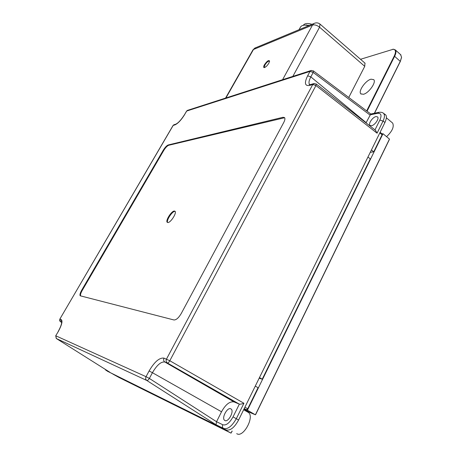 <?xml version="1.0" encoding="UTF-8"?>
<svg xmlns="http://www.w3.org/2000/svg" width="457" height="457" viewBox="0 0 457 457"><rect width="100%" height="100%" fill="white"/><g stroke="black" fill="none" stroke-linecap="round" stroke-linejoin="round"><path stroke-width="0.69" d="M360.539 59.284L393.14 49.287C395.796 49.567 396.168 51.801 394.26 56L366.668 110.914M382.001 133.872L382.995 133.707L247.431 410.22L244.112 408.809L246.414 409.786L247.717 408.792L258.045 387.736L255.286 386.091M223.182 428.575L112.919 374.089M371.033 79.187C365.651 80.375 358.014 91.263 360.784 93.805L363.366 94.291C368.673 93.297 376.557 82.191 373.752 79.649L371.033 79.187M374.529 113.227L400.343 61.432L401.537 57.485M112.908 374.112L119.083 377.516L231.031 433.127L232.167 431.128M247.454 411.888L249.293 412.203L255.394 414.802L255.68 414.51L389.33 139.625L389.467 139.077L382.995 133.707M247.431 410.22L255.394 414.802L389.467 139.077M223.107 428.723L231.031 433.127L232.047 431.065M392.517 49.333L393.551 49.219L395.408 49.973C396.333 51.218 396.099 53.269 394.711 56.137L367.057 111.205M374.369 113.256L400.343 61.164L401.56 57.245L400.566 54.606M118.906 376.956L110.954 373.009M208.375 421.423L118.734 376.859L208.449 421.28M222.171 428.26L209.323 421.714L222.536 428.255M259.182 378.173L262.227 379.207L370.279 158.887L367.954 157.014M370.267 152.312L373.74 151.833L382.098 134.792L382.092 133.947M371.427 149.953L373.74 151.833M259.485 377.556L262.227 379.207M110.982 373.026L118.849 377.059M383.983 113.936L385.457 114.701C386.862 115.844 386.696 118.426 384.96 122.447L238.588 420.04C234.292 427.855 229.997 431.117 225.695 429.82L107.309 371.17M370.776 114.004L366.011 122.87M369.999 114.884L377.573 113.313C381.167 113.073 381.926 115.318 379.858 120.054L374.991 129.885M376.02 116.569C372.723 117.049 368.096 123.716 369.902 125.378L371.455 125.761C374.723 125.349 379.441 118.603 377.625 116.941L376.02 116.569M314.233 83.471L312.754 84.511L166.497 359.059C165.794 360.727 166.085 362.035 167.382 362.995C168.09 363.064 168.896 362.31 169.804 360.744L243.929 403.274C241.753 404.039 240.228 404.325 239.348 404.131L233.047 416.87C229.494 423.113 226.066 425.73 222.759 424.736L216.544 421.714L149.359 378.436L146.034 376.682C145.343 378.259 145.6 379.521 146.794 380.47C147.525 380.612 148.382 379.938 149.359 378.436L152.427 372.706L221.519 411.774L216.612 421.583M239.348 404.131L234.155 401.966C229.877 401.092 225.661 404.359 221.519 411.774M230.756 408.804C227.346 406.953 221.377 418.006 224.564 420.309L224.924 420.537C228.3 422.519 234.367 411.323 231.162 409.061L230.756 408.804M186.553 111.165L187.838 110.257M168.267 144.949C166.731 145.56 165.068 147.308 163.275 150.193L81.723 290.138C80.129 293.017 79.615 294.902 80.192 295.788L173.946 319.969C176.225 320.043 178.676 317.861 181.298 313.422L283.706 122.573C284.934 120.185 285.225 118.529 284.568 117.603L283.02 117.283L168.267 144.949L168.719 145.269C167.182 145.88 165.514 147.628 163.72 150.507L82.22 290.435C80.729 293.103 80.186 294.942 80.592 295.959M284.654 117.723L168.719 145.269M167.868 222.542C170.655 222.799 177.019 212.785 175.042 211.265L174.351 211.025C171.518 210.888 165.268 220.76 167.222 222.302L167.868 222.542M167.65 222.53C166.045 220.628 172.14 211.243 174.877 211.38L175.145 211.397M311.371 70.412L187.381 110.405L186.582 111.125L184.617 114.496L186.73 111.022L310.006 71.401L307.63 75.828C304.179 82.98 304.825 86.184 309.566 85.442L312.754 84.511L315.953 85.528L169.804 360.744L163.983 358.117C163.28 359.768 163.572 361.07 164.857 362.018L234.155 401.966M370.787 114.004L313.371 70.898L310.794 70.595L310.006 71.401L313.199 72.44L313.256 70.812M382.772 112.799L383.526 113.319C384.891 114.844 384.731 117.438 383.04 121.088L379.858 120.054M384.96 122.447L383.04 121.088L377.071 133.198L375.483 130.268M243.929 403.274L236.366 418.606C231.865 426.387 227.569 429.66 223.479 428.415L225.695 429.82M222.759 424.736C222.131 426.295 222.37 427.518 223.479 428.415L216.024 424.724L216.544 421.714M61.638 322.379L60.598 321.791C59.644 321.105 59.433 320.191 59.958 319.055L61.181 319.517C62.843 320.911 61.844 324.984 58.176 331.731L55.725 335.769L56.251 338.46M56.337 338.523L146.794 380.47L216.024 424.724M163.983 358.117C159.424 357.523 154.466 361.807 149.102 370.97L146.034 376.682L55.805 335.804L56.377 338.546L109.669 372.129M184.765 114.399C181.235 120.054 177.927 123.561 174.854 124.921L173.192 125.407L59.878 319.037L60.49 321.722M107.555 371.33L104.75 369.033M173.032 125.532L174.357 124.63M392.129 122.642L392.66 123.087C394.305 126.726 392.272 131.256 386.571 136.672M247.466 411.928L248.494 412.522C254.68 416.835 243.455 437.726 236.989 433.813L236.697 433.653M348.76 97.467L364.743 66.334L364.949 63.117M264.375 64.837C263.483 66.533 263.409 67.459 264.157 67.613C265.631 67.299 267.196 65.819 268.859 63.186L269.59 61.027C268.67 59.861 266.934 61.129 264.375 64.837M269.573 61.329L269.481 61.164C268.305 60.867 266.774 62.152 264.894 65.008L264.363 67.373L264.66 67.516M309.515 25.346L304.739 25.135M308.841 25.632L305.327 25.129C303.008 25.129 301.409 25.741 300.54 26.974L300.272 27.454M311.971 24.33L311.308 24.112C307.418 23.05 304.785 23.381 303.414 25.112L303.288 25.318M243.952 409.129L249.293 412.203M400.343 61.432L394.26 56M382.098 134.792L379.813 132.901M244.918 407.176L247.717 408.792M246.414 409.786L244.244 408.541M283.02 117.283L283.574 117.717M163.275 150.193L163.72 150.507M81.723 290.138L82.22 290.435M377.071 133.198L315.953 85.528L316.153 83.928M309.566 85.442L311.023 84.414M309.806 84.694L309.526 84.425C308.526 82.985 308.961 80.472 310.823 76.879L313.199 72.44L369.953 114.981M307.63 75.828L310.823 76.879L366.126 122.636M379.042 112.285L377.573 113.313M233.047 416.87L238.588 420.04M109.829 372.227L105.955 370.319L105.224 369.33M58.176 331.731L55.725 335.769M61.181 319.517L61.626 322.134M60.541 321.757L61.632 322.185M174.854 124.921L175.934 124.15M149.102 370.97L152.427 372.706C156.905 365.052 161.053 361.487 164.857 362.018L167.382 362.995L239.274 404.102M255.731 47.711L253.475 49.493L225.929 97.969M320.009 24.084L319.58 27.209C316.987 25.209 314.622 24.495 312.497 25.072L253.475 49.493L252.847 50.07M364.743 66.334L319.58 27.209L292.846 76.382M282.592 79.689L312.497 25.072L313.976 23.496L314.976 23.084M393.14 49.287L393.551 49.219M400.989 54.983L395.408 49.973M361.161 94.131L360.784 93.805M380.11 132.302L382.155 133.998M375.723 130.456L316.25 84.008L313.611 83.648L310.417 84.591L309.143 84.511L309.852 84.688M385.457 114.701L383.526 113.319C382.572 112.376 380.909 112.068 378.527 112.388L370.581 114.05M61.941 322.356L61.621 322.088C61.786 323.853 60.61 327.052 58.096 331.702M59.878 319.037L173.054 125.492L173.871 124.772L175.534 124.281C178.087 123.236 181.115 119.974 184.617 114.496M386.359 117.78L392.66 123.087M243.655 409.74L248.494 412.522M225.107 420.611L224.564 420.309M365.137 63.283L320.174 24.227C318.283 22.69 316.221 22.45 313.976 23.496L254.84 48.082L252.938 49.904L225.547 98.089M264.603 67.539L264.157 67.613M306.613 24.952L305.327 25.129M300.54 26.974L299.027 29.711"/></g></svg>
